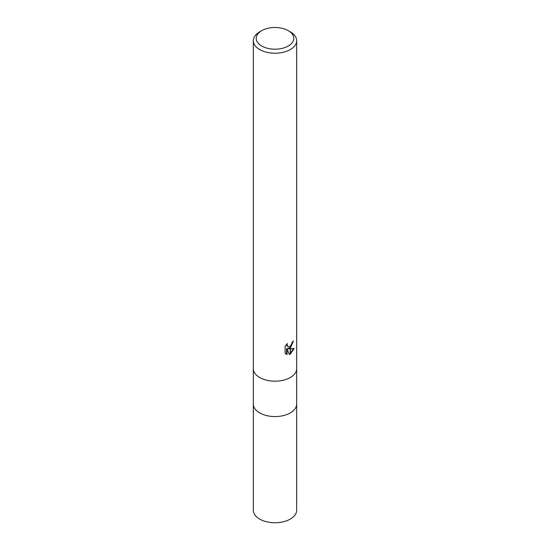 <?xml version="1.0" encoding="UTF-8"?>
<svg xmlns="http://www.w3.org/2000/svg" width="550" height="550" viewBox="0 0 550 550"><rect width="100%" height="100%" fill="white"/><g stroke="black" fill="none" stroke-linecap="round" stroke-linejoin="round"><path stroke-width="0.82" d="M290.324 412.899A21.67 12.512 180 0 0 296.67 404.051A21.67 12.512 180 0 1 290.324 412.899A21.67 12.512 180 0 1 266.709 415.614A21.67 12.512 180 0 1 253.33 404.051L253.33 368.734M288.282 46.014A18.782 10.842 180 0 1 261.718 46.014A18.782 10.842 180 0 1 261.718 30.676L261.718 30.676A18.782 10.842 180 0 1 288.282 30.676A18.782 10.842 180 0 1 288.282 46.014M259.676 31.859L261.718 30.676L259.676 31.859A21.67 12.512 180 0 0 253.33 40.707A21.67 12.512 180 0 0 266.709 52.264A21.67 12.512 180 0 0 290.324 49.548A21.67 12.512 180 0 0 296.67 40.707A21.67 12.512 180 0 0 290.324 31.859L288.282 30.676M290.324 377.513A21.67 12.512 180 0 0 296.67 368.665A21.67 12.512 180 0 1 290.324 377.513A21.67 12.512 180 0 1 266.709 380.222A21.67 12.512 180 0 1 253.33 368.665L253.33 40.707M288.248 348.796L290.235 348.858L290.235 354.09L289.307 354.468L287.059 348.858L287.059 354.516L285.079 353.354L285.079 346.376L287.361 343.551L287.052 344.939L287.891 346.596L290.235 346.211L290.235 348.081L288.248 348.796L287.732 348.501L290.235 347.38M290.235 346.218A3.465 2.001 120 0 0 290.414 346.067L291.892 343.64L292.119 342.189A21.67 12.512 0 0 0 293.439 341.096L290.414 347.951A5.699 3.286 -60 0 1 290.235 348.081M290.414 353.987L290.414 348.851L294.188 348.418L290.414 353.987A7.844 4.531 -60 0 1 290.235 354.09M290.414 347.215L292.875 341.591M290.414 347.951L290.414 346.067M287.891 346.596L286.756 345.634L286.536 344.41M285.759 353.932L286.536 354.214L286.536 348.556L287.059 348.858M289.149 354.056L290.235 353.478M290.414 353.354L293.507 348.576M286.536 354.214L287.059 354.516M296.67 404.126L296.67 510.228A21.67 12.512 180 0 1 290.324 519.076A21.67 12.512 180 0 1 266.709 521.785A21.67 12.512 180 0 1 253.33 510.228L253.33 404.126M296.67 368.665L296.67 40.707M296.67 404.051L296.67 368.734"/></g></svg>

